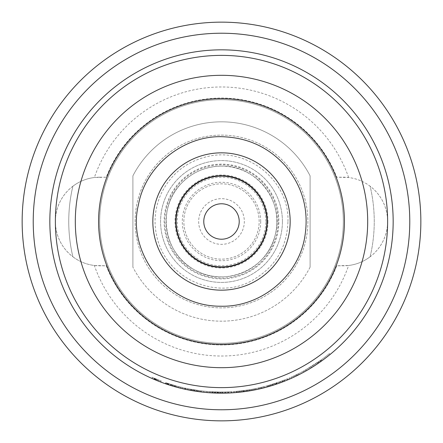<?xml version="1.0" encoding="UTF-8"?>
<svg xmlns="http://www.w3.org/2000/svg" width="443" height="443" viewBox="0 0 443 443"><rect width="100%" height="100%" fill="white"/><g stroke="black" fill="none" stroke-linecap="round" stroke-linejoin="round"><path stroke-width="0.33" stroke-dasharray="2.21 1.66" d="M99.675 177.2A44.3 44.3 0 0 0 72.879 186.221A152.752 152.752 0 0 0 72.879 256.779A44.3 44.3 0 0 0 99.675 265.8L106.27 265.8A123.453 123.453 0 0 0 336.73 265.8L343.325 265.8A44.3 44.3 0 0 0 370.121 256.779A152.752 152.752 0 0 0 370.121 186.221A44.3 44.3 0 0 0 343.325 177.2L336.73 177.2A123.453 123.453 0 0 0 106.27 177.2L94.365 177.521A44.3 44.3 0 0 0 94.365 265.479A134.528 134.528 0 0 0 348.635 265.479A44.3 44.3 0 0 0 348.635 177.521L336.73 177.2A123.453 123.453 0 0 0 106.27 177.2L99.675 177.2M135.115 221.5A86.385 86.385 0 0 1 264.692 146.688A86.385 86.385 0 0 1 264.692 296.312A86.385 86.385 0 0 1 135.115 221.5A86.385 86.385 0 0 1 221.5 135.115A86.385 86.385 0 0 1 307.885 221.5A86.385 86.385 0 0 1 221.5 307.885A86.385 86.385 0 0 1 135.115 221.5A86.385 86.385 0 0 1 221.5 135.115A86.385 86.385 0 0 1 307.885 221.5A86.385 86.385 0 0 1 221.5 307.885A86.385 86.385 0 0 1 135.115 221.5A86.385 86.385 0 0 1 221.5 135.115A86.385 86.385 0 0 1 307.885 221.5A86.385 86.385 0 0 1 221.5 307.885A86.385 86.385 0 0 1 135.115 221.5M370.121 256.779A152.752 152.752 0 0 0 370.121 186.221A44.3 44.3 0 0 1 370.121 256.779M176.093 221.5A45.407 45.407 0 0 1 244.204 182.178A45.407 45.407 0 0 1 244.204 260.822A45.407 45.407 0 0 1 176.093 221.5M72.879 186.221A152.752 152.752 0 0 0 72.879 256.779A44.3 44.3 0 0 1 72.879 186.221M94.365 265.479L106.27 265.8A123.453 123.453 0 0 0 336.73 265.8L348.635 265.479M151.888 377.203L156.684 379.258L151.888 377.203L151.44 378.211L156.263 380.282L152.193 378.549L152.641 377.536L160.803 380.886L152.641 377.536L152.193 378.549L160.405 381.921L160.803 380.886L160.405 381.921M161.568 381.179L156.695 379.263L161.568 381.179L161.18 382.215L154.729 379.645M154.668 379.618L152.691 378.771M152.663 378.754L152.386 378.632M156.274 380.288L156.684 379.258L156.274 380.288L161.18 382.215M168.993 383.771L175.29 385.676L167.853 383.4L172.061 384.734L168.163 383.5L168.993 383.771L168.65 384.823L174.431 386.584A171.662 171.662 -74.1 0 0 174.559 386.623L170.837 385.515A171.662 171.662 -72.9 0 0 171.74 385.792L172.061 384.734L171.74 385.792M167.504 384.446L167.853 383.4L167.504 384.446L168.368 384.734L168.711 383.682M175.29 385.676L174.991 386.745L175.29 385.676M168.921 383.749L168.578 384.801L168.921 383.749M174.863 385.554L174.564 386.623L174.863 385.554M171.358 384.518L171.031 385.576L168.65 384.823M175.135 385.631L174.835 386.7M166.812 383.051L166.457 384.098L165.361 383.721L174.991 386.739M165.721 382.674L165.361 383.721L165.721 382.674L175.943 385.859A5879.319 1001.363 104.9 0 0 179.133 386.711L180.794 387.127A170.555 170.555 105 0 1 176.774 386.086A6154.643 1024.543 -74.3 0 1 173.922 385.283A1676.766 534.756 107.2 0 1 168.285 383.538L165.699 382.669L165.366 383.727M166.457 384.098L166.025 383.954M167.1 383.145L166.601 384.147M165.809 383.876L166.031 382.785L165.671 383.832M167.432 383.256L167.077 384.308M174.736 385.521L174.431 386.584M173.169 385.061L172.853 386.124M177.809 387.509L178.086 386.44A170.555 170.555 -77.6 0 0 185.922 388.301L178.092 386.44L177.809 387.509A171.662 171.662 -77.6 0 0 185.689 389.386L182.355 388.638L182.61 387.564M180.683 388.24L180.927 387.16L180.666 388.234M183.009 387.653L182.76 388.732A171.662 171.662 -77.9 0 0 185.7 389.386L185.933 388.306L185.706 389.391L180.534 388.201L180.794 387.127M185.922 388.301L185.689 389.386L185.922 388.301M182.998 387.653L182.76 388.732M212.546 392.93L209.633 392.753L214.921 393.035L214.966 391.928L211.953 391.789L220.254 392.049L209.711 391.645L214.966 391.928L214.921 393.035L220.249 393.157L214.938 393.035L217.984 393.129L218.006 392.022L217.984 393.129M213.725 392.985L213.382 392.969M211.892 392.891L211.953 391.789M209.633 392.753L209.711 391.645L209.633 392.753M225.875 392L222.17 392.055A170.555 170.555 -91.2 0 0 225.487 392.011L228.245 391.922A170.555 170.555 88 0 1 225.875 392L225.902 393.107L223.012 393.157L223.001 392.049A170.555 170.555 -92.9 0 0 231.047 391.789L223.001 392.049L223.012 393.157A171.662 171.662 -92.9 0 0 231.113 392.891L231.063 391.789L228.056 391.928L231.063 391.789L231.124 392.891L227.696 393.052L227.658 391.944M228.112 393.035L228.056 391.928L228.112 393.035A171.662 171.662 -93.1 0 0 231.124 392.891L224.595 393.135A171.662 171.662 90.7 0 1 221.356 393.162L218.992 393.146M225.93 392L225.963 393.107M225.947 392L225.974 393.102M231.113 392.891L231.047 391.789L231.124 392.891M275.812 383.178L269.992 385.017L271.509 384.557L271.836 385.615L276.98 383.948A171.662 171.662 -109.1 0 0 279.096 383.212A1666.527 534.851 -110.6 0 0 284.506 381.179L284.101 380.149A170.555 170.555 68.7 0 1 282.025 380.958L275.812 383.178L276.166 384.225L271.836 385.615M271.509 384.557L276.62 382.902A170.555 170.555 -109.1 0 0 278.725 382.171L279.096 383.212M278.725 382.171A1675.127 534.496 -110.6 0 0 284.101 380.149M282.025 380.958L282.418 381.993L279.976 382.896A171.662 171.662 -112.3 0 0 287.524 379.956L284.362 381.24L283.957 380.21L279.599 381.855A170.555 170.555 -111.3 0 0 287.097 378.937A170.555 170.555 67.9 0 1 284.328 380.061L283.957 380.21M268.248 385.526L261.038 387.409A170.555 170.555 80.9 0 1 247.532 390.056L248.39 389.923A170.555 170.555 -102.3 0 0 259.039 387.874L261.027 387.409A170.555 170.555 79.8 0 1 251.131 389.463L252.006 389.303A170.555 170.555 -103.5 0 0 261.896 387.204L264.565 386.529A170.555 170.555 78.6 0 1 253.994 388.932L254.869 388.76A170.555 170.555 -105.6 0 0 268.248 385.526L268.547 386.589L267.306 386.938A171.662 171.662 -108.7 0 0 277.091 383.909L276.731 382.863L267.677 385.687L274.771 383.522A170.555 170.555 74.2 0 1 267.013 385.87L267.013 385.87A170.555 170.555 -108.7 0 0 276.731 382.863L277.096 383.909L276.166 384.225M268.984 385.31L282.905 380.62A170.555 170.555 -112.6 0 0 287.601 378.726L280.674 381.462A170.555 170.555 70.5 0 1 275.945 383.129L268.984 385.31L269.294 386.374L268.026 386.739L283.304 381.65A171.662 171.662 -112.6 0 0 288.028 379.745L281.056 382.503L280.674 381.462M266.935 385.892L267.722 385.67L268.026 386.739L267.234 386.96L266.935 385.892M275.945 383.129L276.299 384.181L269.294 386.374M287.601 378.726L288.028 379.745M274.998 383.45L275.347 384.502L267.982 386.75L276.659 384.059A171.662 171.662 -108.8 0 0 276.775 384.02L275.54 384.435M254.869 388.76L255.085 389.846A171.662 171.662 -105.6 0 0 268.547 386.589M253.994 388.932L254.204 390.017L255.085 389.846M264.565 386.529L264.848 387.597L261.292 388.489A171.662 171.662 79.8 0 1 254.204 390.017M261.896 387.204L262.156 388.278L264.848 387.597M252.006 389.303L252.2 390.394A171.662 171.662 -103.5 0 0 262.156 388.278M251.131 389.463L251.319 390.554L252.2 390.394M259.039 387.874L259.282 388.954L261.287 388.489L261.038 387.409L261.287 388.489A171.662 171.662 80.9 0 1 251.319 390.554M248.39 389.923L248.567 391.014A171.662 171.662 -102.3 0 0 259.282 388.954M247.532 390.056L247.698 391.152L248.567 391.014M237.764 391.28L249.21 389.79A1684.375 535.975 81.4 0 1 244.619 390.482L241.717 390.853A1684.375 535.975 -97.6 0 0 246.319 390.239L236.346 391.407A1676.949 534.79 85.8 0 1 231.683 391.75L228.765 391.9A1684.375 535.975 -93.2 0 0 233.395 391.64L237.764 391.28L237.869 392.382L249.387 390.881A1675.719 536.329 81.4 0 1 244.769 391.579L244.619 390.482M241.717 390.853L241.85 391.95A1675.719 536.329 -97.6 0 0 246.48 391.335L247.222 391.224L247.017 390.133L247.011 391.258A171.662 171.662 -100.4 0 0 253.208 390.211L253.003 389.12A170.555 170.555 81.2 0 1 246.845 390.161L246.845 390.161A170.555 170.555 -100.4 0 0 253.003 389.12L253.208 390.211M228.765 391.9L228.809 393.007A1675.719 536.329 -93.2 0 0 233.472 392.747L237.869 392.382M231.683 391.75L231.75 392.858A1668.338 535.144 85.8 0 0 236.446 392.509L239.043 392.265M234.574 392.664L234.485 391.562L234.574 392.664L243.844 391.701L243.694 390.604L234.485 391.562L243.7 390.604L243.844 391.701L240.881 392.066M240.477 392.11L239.37 392.232M243.345 390.648L236.767 391.368L243.345 390.648L243.489 391.75L245.073 391.534M249.392 389.757L249.575 390.853M217.734 392.011L215.547 391.95L215.508 393.057L219.673 393.151A171.662 171.662 -90.2 0 0 222.491 393.157L224.69 393.135L224.673 392.027A170.555 170.555 89.9 0 1 221.356 392.055L217.734 392.011L217.712 393.118L215.508 393.057L215.852 393.068L215.885 391.961L219.684 392.044A170.555 170.555 -90.2 0 0 222.486 392.055L222.491 393.157M215.547 391.95L215.885 391.961L215.547 391.95M222.486 392.049L224.673 392.027M218.532 392.027L218.515 393.135L217.712 393.118M220.581 392.055L220.57 393.162L217.524 393.118L217.546 392.011L217.906 392.016L217.884 393.124L222.176 393.162A171.662 171.662 -91.2 0 0 225.515 393.118L228.289 393.03L228.245 391.922M225.487 392.011L225.515 393.118M221.5 393.162A171.662 171.662 0 0 0 393.162 221.5A171.662 171.662 0 0 0 221.5 49.837A171.662 171.662 0 0 0 49.837 221.5A171.662 171.662 0 0 0 221.5 393.162L220.57 393.162M217.076 392L225.708 392.005A170.555 170.555 -93.3 0 0 232.016 391.728L224.573 392.027A170.555 170.555 90.7 0 1 218.726 392.033L212.358 391.811L217.076 392L217.048 393.107L214.761 393.03L225.736 393.113A171.662 171.662 -93.3 0 0 232.088 392.836L232.016 391.728M214.418 391.905L214.805 391.922L214.761 393.03L214.373 393.013L214.418 391.905M218.726 392.033L218.709 393.14L213.199 392.963L211.97 392.897L212.031 391.795L212.358 391.811L212.297 392.913L217.048 393.107M217.037 391.994L217.009 393.102M224.573 392.027L224.595 393.135M218.776 392.033L218.759 393.14M200.601 390.77L201.487 390.876A170.555 170.555 -87 0 0 214.19 391.9L210.386 391.695A170.555 170.555 96.7 0 1 200.601 390.77L200.469 391.867L201.355 391.977A171.662 171.662 -87 0 0 214.146 393.007L214.19 391.9M201.487 390.876L201.355 391.977M210.386 391.695L210.314 392.797L203.73 392.238L203.846 391.141M206.759 391.418L206.665 392.52A171.662 171.662 95.8 0 1 203.73 392.243M214.035 393.002L211.516 392.875M211.516 392.869L206.665 392.52M190.872 389.281L191.625 389.419A170.555 170.555 -82.4 0 0 200.053 390.698L196.52 390.217A1674.047 534.319 99.4 0 1 190.662 389.242L192.683 389.602A170.555 170.555 102.3 0 1 184.321 387.952L187.788 388.688A1674.047 534.319 -79.6 0 0 193.63 389.762L190.872 389.281L190.673 390.372L191.431 390.51A171.662 171.662 -82.4 0 0 199.909 391.8L199.151 391.701L199.295 390.604M191.625 389.419L191.431 390.51M193.63 389.762L193.447 390.853A1665.453 534.673 -79.6 0 1 187.572 389.774L187.788 388.688M185.052 388.112L184.814 389.198A171.662 171.662 -78.5 0 0 187.572 389.774M184.321 387.952L184.078 389.032L184.814 389.198M192.683 389.602L192.495 390.693A171.662 171.662 102.3 0 1 190.673 390.372M193.419 389.729L193.237 390.82L192.495 390.693M190.662 389.242L190.462 390.333A171.662 171.662 -80.4 0 0 193.237 390.82M197.046 391.413L196.36 391.313L196.526 390.217L191.537 389.403L197.639 390.377L196.526 390.217L196.36 391.313A1665.453 534.673 99.4 0 1 190.462 390.333M200.053 390.698L199.909 391.8M172.792 384.95L172.471 386.014A171.662 171.662 -74.4 0 0 175.649 386.927A5843.596 1001.551 104.9 0 0 178.856 387.78L185.163 389.27A171.662 171.662 -78.6 0 0 187.849 389.834L188.065 388.744M165.339 383.716L172.471 386.014M168.285 383.538L167.936 384.59A1668.155 535.105 107.2 0 0 173.612 386.346L173.922 385.283M176.774 386.086L176.48 387.154A6117.143 1024.725 -74.3 0 1 173.612 386.346M185.395 388.19L185.163 389.27M179.133 386.711L178.856 387.78M175.943 385.859L175.649 386.927M291.533 378.228L291.079 377.214A170.555 170.555 -116.5 0 0 298.349 373.759L291.079 377.214L291.533 378.228A171.662 171.662 -116.5 0 0 298.848 374.75L295.786 376.257L295.304 375.26M298.848 374.75L298.36 373.754A170.555 170.555 63.7 0 1 295.664 375.088A170.555 170.555 -116.3 0 0 298.36 373.754L298.848 374.75A171.662 171.662 -116.7 0 1 296.157 376.079L295.675 375.083L296.145 376.085M293.742 375.996L294.213 377.004M293.759 375.991L294.23 376.993M287.114 378.931L287.529 379.956L287.114 378.931M284.733 381.091L284.334 380.055L284.744 381.085A171.662 171.662 -112.5 0 0 287.54 379.95L287.103 378.937L287.524 379.956M279.599 381.855L279.976 382.896L279.599 381.855M282.346 380.83L282.739 381.866L282.357 380.825M269.837 385.061L270.152 386.124L269.837 385.061M267.013 385.87L267.306 386.938L267.013 385.87M275.131 384.568L274.782 383.516L275.114 384.574M270.634 384.823L270.933 385.892M268.502 385.449L268.807 386.517M276.421 382.974L276.775 384.02L276.415 382.974M276.305 383.012L276.659 384.059M255.777 388.577L255.777 388.577A170.555 170.555 -104 0 0 263.624 386.772L255.777 388.577L255.999 389.657L255.777 388.577M258.9 389.037L258.657 387.957L258.884 389.043M260.728 387.481L260.982 388.561A171.662 171.662 -104.2 0 0 263.912 387.841L263.635 386.767L263.912 387.841L260.578 388.655L260.329 387.575M263.624 386.772L263.901 387.846L263.624 386.772M260.971 388.561L260.717 387.487M255.999 389.663A171.662 171.662 -104 0 0 263.895 387.846M246.845 390.161L247.006 391.258L246.845 390.161M242.731 391.845L236.85 392.476L236.717 391.374L236.811 392.476L242.266 391.9M237.88 391.269L237.985 392.371M242.897 390.709L243.041 391.806L242.897 390.709M245.278 391.507L245.129 390.41L245.278 391.507L236.102 392.542M236.767 391.368L236.867 392.476L243.489 391.75M243.595 390.615L243.739 391.717L243.595 390.615M235.117 392.62L234.624 392.659M236.39 392.515L236.28 391.413L236.39 392.515M201.46 391.989L201.587 390.887A170.555 170.555 -85.2 0 0 207.8 391.501A170.555 170.555 96.5 0 1 201.587 390.887L201.454 391.989A171.662 171.662 -85.2 0 0 207.712 392.609L207.806 391.507L207.712 392.609M196.36 391.313L191.337 390.493L191.537 389.403L199.865 390.676L189.299 388.987L198.436 390.488L191.498 389.397L191.298 390.488L196.714 391.363M192.644 389.596L192.461 390.687M197.639 390.377L197.484 391.474L197.639 390.377M198.082 390.438L197.932 391.534L199.727 391.778L199.865 390.676L199.727 391.778L190.872 390.41L198.287 391.584L198.436 390.488L198.287 391.584M191.548 389.403L191.354 390.493L197.932 391.534M189.089 390.073L189.299 388.987L189.089 390.073L190.595 390.361M189.626 390.178L189.144 390.084M190.883 390.41L191.083 389.319L190.872 390.41M155.061 379.784L155.493 378.765L154.9 379.717L155.72 380.061A171.662 171.662 -67.7 0 0 157.376 380.736A171.662 171.662 -68.2 0 0 158.134 381.041L158.14 381.041A171.662 171.662 112.5 0 1 155.731 380.066L154.9 379.717L155.493 378.765L155.067 379.784M155.731 380.066L156.157 379.042A170.555 170.555 -67.7 0 0 157.791 379.706A170.555 170.555 112.1 0 1 156.157 379.042L155.615 378.815L155.183 379.834L155.615 378.815L156.146 379.036L155.72 380.061M157.791 379.706L157.376 380.736L157.786 379.706L158.544 380.011L154.291 378.256L157.786 379.706L157.37 380.731L157.786 379.706M155.188 378.638L154.779 379.668L154.43 379.518L154.862 378.499L155.205 378.643L154.568 378.372L154.856 378.499L154.424 379.518L155.493 379.967L153.859 379.274A171.662 171.662 -66.9 0 0 154.762 379.657L156.379 380.332A171.662 171.662 -67.8 0 0 157.37 380.736M154.43 379.518L154.136 379.391L154.568 378.372L154.136 379.391L154.424 379.518M158.134 381.041L158.544 380.011L158.14 381.041M154.291 378.256L153.859 379.274M155.919 378.942L155.493 379.967M156.036 378.992L155.615 380.016L154.779 379.668M156.8 379.308L156.379 380.332M297.441 375.454A175.937 173.789 -114.8 0 1 289.34 379.191A186.774 179.061 -114.7 0 0 297.12 375.609L297.441 375.454L296.948 374.457L296.633 374.612A185.767 177.997 65.3 0 1 288.902 378.172A174.858 172.692 65.2 0 0 296.948 374.457M303.477 371.062L310.992 366.693L311.573 367.635L306.146 370.841L305.598 369.877A170.555 170.555 -122.1 0 0 318.251 361.959L310.992 366.693L311.573 367.635L320.876 361.471L320.239 360.569A170.555 170.555 -127.3 0 0 329.409 353.575A170.555 170.555 54.4 0 1 320.328 360.502L318.367 361.876A170.555 170.555 59.8 0 1 305.714 369.816L303.566 371.012A170.555 170.555 63.5 0 1 296.91 374.479A170.555 170.555 -117.5 0 0 303.477 371.062L304.009 372.031A171.662 171.662 62.5 0 1 297.403 375.47A171.662 171.662 -116.5 0 0 304.097 371.982L306.263 370.774A171.662 171.662 -120.2 0 0 318.993 362.789L320.97 361.405A171.662 171.662 -125.6 0 0 330.113 354.433L329.409 353.575L330.113 354.433M306.146 370.841L318.877 362.872A171.662 171.662 57.9 0 1 306.146 370.841L305.598 369.877L320.239 360.569L320.882 361.466M297.403 375.47L296.91 374.479L297.403 375.47M311.551 367.646L319.829 362.208L319.193 361.3L310.969 366.704L311.551 367.646L310.969 366.704L319.193 361.3M306.263 370.78L305.714 369.816L306.263 370.78M318.251 361.959L318.877 362.872M303.566 371.012L304.097 371.982L303.566 371.012M317.194 362.684L317.814 363.598M318.367 361.876L318.993 362.789M320.328 360.502L320.97 361.405M317.304 362.607L317.924 363.52M318.329 361.903L318.96 362.817M320.272 360.541L320.915 361.444M321.186 359.893L321.828 360.79M320.666 360.264L321.308 361.167M319.652 360.984L320.289 361.887M318.489 361.793L319.115 362.706M318.085 362.069L318.711 362.983M288.902 378.172L289.34 379.191M296.633 374.612L297.12 375.609M221.5 99.675A121.825 121.825 0 0 0 99.941 213.487A121.825 121.825 0 0 0 205.508 342.273A121.825 121.825 0 0 0 340.955 245.405A121.825 121.825 0 0 0 221.5 99.675A121.825 121.825 0 0 1 343.325 221.5A121.825 121.825 0 0 1 221.5 343.325A121.825 121.825 0 0 1 99.675 221.5A121.825 121.825 0 0 1 221.5 99.675M221.5 387.625A166.125 166.125 0 0 1 55.375 221.5A166.125 166.125 0 0 1 221.5 55.375A166.125 166.125 0 0 1 387.625 221.5A166.125 166.125 0 0 1 221.5 387.625M348.635 177.521A134.528 134.528 0 0 0 94.365 177.521M221.5 409.775A188.275 188.275 0 0 0 384.552 127.362A188.275 188.275 0 0 0 58.448 127.362A188.275 188.275 0 0 0 221.5 409.775M221.5 420.85A199.35 199.35 0 0 1 22.15 221.5A199.35 199.35 0 0 1 221.5 22.15A199.35 199.35 0 0 1 420.85 221.5A199.35 199.35 0 0 1 221.5 420.85M221.5 290.165A68.665 68.665 0 0 1 152.835 221.5A68.665 68.665 0 0 1 221.5 152.835A68.665 68.665 0 0 1 290.165 221.5A68.665 68.665 0 0 1 221.5 290.165M248.108 258.762A45.784 45.784 0 0 0 248.612 184.609A45.784 45.784 0 0 0 177.997 207.23A45.784 45.784 0 0 0 248.108 258.762M183.845 221.5A37.655 37.655 0 0 1 221.5 183.845A37.655 37.655 0 0 1 259.155 221.5A37.655 37.655 0 0 1 221.5 259.155A37.655 37.655 0 0 1 183.845 221.5A37.655 37.655 0 0 1 221.5 183.845A37.655 37.655 0 0 1 259.155 221.5A37.655 37.655 0 0 1 221.5 259.155A37.655 37.655 0 0 1 183.845 221.5M260.711 221.5A39.211 39.211 0 0 0 221.5 182.289A39.211 39.211 0 0 0 182.289 221.5A39.211 39.211 0 0 0 221.5 260.711A39.211 39.211 0 0 0 260.711 221.5M282.412 221.5A60.912 60.912 0 0 1 221.5 282.412A60.912 60.912 0 0 1 160.587 221.5A60.912 60.912 0 0 1 221.5 160.587A60.912 60.912 0 0 1 282.412 221.5A60.912 60.912 0 0 1 221.5 282.412A60.912 60.912 0 0 1 160.587 221.5A60.912 60.912 0 0 1 221.5 160.587A60.912 60.912 0 0 1 282.412 221.5M132.9 175.838L132.9 267.162L132.9 175.838A99.675 99.675 0 0 1 310.1 175.838L310.1 267.162L310.1 175.838A99.675 99.675 0 0 0 132.9 175.838M310.1 267.162A99.675 99.675 0 0 1 132.9 267.162A99.675 99.675 0 0 0 310.1 267.162M203.78 221.5A17.72 17.72 0 0 0 221.5 239.22A17.72 17.72 0 0 0 239.22 221.5A17.72 17.72 0 0 0 221.5 203.78A17.72 17.72 0 0 0 203.78 221.5M198.663 221.5A22.837 22.837 0 0 0 221.5 244.337A22.837 22.837 0 0 0 244.337 221.5A22.837 22.837 0 0 0 221.5 198.663A22.837 22.837 0 0 0 198.663 221.5M221.5 164.126A57.374 57.374 0 0 0 164.126 221.5A57.374 57.374 0 0 0 221.5 278.874A57.374 57.374 0 0 0 278.874 221.5A57.374 57.374 0 0 0 221.5 164.126M276.875 221.5A55.375 55.375 0 0 1 221.5 276.875A55.375 55.375 0 0 1 166.125 221.5A55.375 55.375 0 0 1 221.5 166.125A55.375 55.375 0 0 1 276.875 221.5A55.375 55.375 0 0 1 221.5 276.875A55.375 55.375 0 0 1 166.125 221.5A55.375 55.375 0 0 1 221.5 166.125A55.375 55.375 0 0 1 276.875 221.5M265.8 221.5A44.3 44.3 0 0 0 199.35 183.136A44.3 44.3 0 0 0 199.35 259.864A44.3 44.3 0 0 0 265.8 221.5M170.904 384.38L170.577 385.438M168.163 383.5L167.814 384.552L168.163 383.5M171.164 384.458L170.837 385.515M168.794 383.704L168.451 384.762M171.092 384.435L170.765 385.493M170.965 384.397L170.638 385.454M170.738 384.325L170.411 385.382M212.535 391.817L212.479 392.924M212.562 391.822L212.502 392.924M217.441 392.005L217.413 393.113L217.441 392.005M214.982 391.933L214.938 393.035M220.254 392.049L220.249 393.157L220.254 392.049M276.62 382.902L276.98 383.948M282.905 380.62L283.304 381.65M244.281 390.527L244.425 391.623M233.395 391.64L233.472 392.747M236.346 391.407L236.446 392.509M238.755 391.18L238.871 392.282M243.434 390.637L243.572 391.739M246.319 390.239L246.48 391.335M249.21 389.79L249.387 390.881M219.684 392.044L219.673 393.151M221.356 392.055L221.356 393.162M222.17 392.055L222.176 393.162M213.249 391.856L213.199 392.963M225.708 392.005L225.736 393.113M267.677 385.687L267.982 386.75L267.677 385.687M272.401 384.28L272.733 385.338M272.556 384.236L272.888 385.294M272.954 384.109L273.287 385.166M239.94 391.053L240.062 392.155L239.929 391.058M241.784 390.842L241.911 391.944M239.696 391.08L239.813 392.182M240.184 391.031L240.305 392.127M241.551 390.87L241.679 391.972M241.839 390.837L241.972 391.939M194.693 389.934L194.521 391.031M194.449 389.895L194.272 390.992M194.937 389.973L194.759 391.069M196.293 390.183L196.127 391.28M196.581 390.222L196.421 391.319M194.682 389.934L194.505 391.025M278.171 221.5A56.671 56.671 0 0 0 221.5 164.829A56.671 56.671 0 0 0 164.829 221.5A56.671 56.671 0 0 0 221.5 278.171A56.671 56.671 0 0 0 278.171 221.5M268.015 221.5A46.515 46.515 0 0 1 221.5 268.015A46.515 46.515 0 0 1 174.985 221.5A46.515 46.515 0 0 1 221.5 174.985A46.515 46.515 0 0 1 268.015 221.5M269.992 385.017L270.308 386.08M250.073 389.646L250.256 390.737M215.331 391.944L215.292 393.052M236.717 391.374L236.811 392.476M191.498 389.397L191.298 390.488M287.95 221.5C289.672 181.768 248.002 146.373 207.003 156.65C186.16 161.8 170.948 173.988 161.374 193.209C154.153 209.09 153.128 225.371 158.301 242.033C171.33 283.149 220.88 298.743 251.668 280.707C274.854 267.766 286.948 248.03 287.95 221.5M221.5 166.125C256.336 164.879 285.004 201.836 275.136 235.272C267.677 269.322 224.751 287.9 194.82 270.025C163.694 254.332 156.379 208.138 181.132 183.596C192.184 172.211 205.635 166.385 221.5 166.125"/><path stroke-width="0.66" d="M203.78 221.5A17.72 17.72 0 0 1 230.36 206.156A17.72 17.72 0 0 1 230.36 236.844A17.72 17.72 0 0 1 203.78 221.5M160.405 381.921L156.263 380.282M152.193 378.549L151.489 378.239M171.74 385.792A171.662 171.662 106.9 0 1 171.031 385.576M174.991 386.745A171.662 171.662 105.7 0 1 174.835 386.7L168.368 384.734M167.504 384.446L166.745 384.197M177.809 387.509L177.809 387.509A171.662 171.662 104.6 0 0 180.666 388.234L180.683 388.24A171.662 171.662 103.4 0 0 182.355 388.638L182.749 388.732A171.662 171.662 102.9 0 0 185.689 389.386L187.849 389.834M217.984 393.129L213.725 392.985M213.382 392.969L212.546 392.93M232.088 392.836L231.113 392.891A171.662 171.662 87.7 0 1 228.101 393.035L227.696 393.052A171.662 171.662 88.1 0 1 225.974 393.102L225.963 393.107A171.662 171.662 89.4 0 1 223.012 393.157L221.5 393.162A171.662 171.662 0 0 0 393.162 221.5A171.662 171.662 0 0 0 221.5 49.837A171.662 171.662 0 0 0 49.837 221.5A171.662 171.662 0 0 0 221.5 393.162M284.506 381.179A171.662 171.662 68.7 0 1 282.418 381.993M288.028 379.745L287.54 379.95A171.662 171.662 68.3 0 1 284.733 381.091L284.362 381.24A171.662 171.662 68.7 0 1 282.756 381.86L282.739 381.866A171.662 171.662 70 0 1 279.976 382.896L275.114 384.574A171.662 171.662 74.2 0 1 267.306 386.938L264.848 387.597A171.662 171.662 78.6 0 1 254.204 390.017A171.662 171.662 79.8 0 1 251.319 390.554A171.662 171.662 80.9 0 1 247.698 391.152M281.056 382.503A171.662 171.662 71.2 0 1 276.299 384.181M231.75 392.858A171.662 171.662 87.4 0 1 228.809 393.007M239.37 392.232L239.043 392.265M253.208 390.211A171.662 171.662 81.2 0 1 247.011 391.258L245.278 391.507M244.979 391.551L243.844 391.701A171.662 171.662 82.5 0 1 243.739 391.717L236.39 392.515M244.769 391.579A171.662 171.662 83.1 0 1 241.85 391.95M224.69 393.135A171.662 171.662 89.9 0 1 221.356 393.162A171.662 171.662 90.7 0 1 218.709 393.14M218.992 393.146L218.499 393.135M228.289 393.03A171.662 171.662 88 0 1 225.902 393.107M210.314 392.797A171.662 171.662 96.7 0 1 200.469 391.867M193.447 390.853A171.662 171.662 100.2 0 1 190.673 390.372A171.662 171.662 102.3 0 1 184.078 389.032M199.151 391.701A171.662 171.662 98.3 0 1 196.36 391.313M167.936 384.59A171.662 171.662 109 0 1 165.339 383.716M180.534 388.201A171.662 171.662 105 0 1 176.48 387.154M291.533 378.228L291.533 378.228A171.662 171.662 65.8 0 0 294.213 377.004L294.23 376.993A171.662 171.662 64.6 0 0 295.786 376.257L296.145 376.085A171.662 171.662 64.1 0 0 298.848 374.75L298.848 374.75M256.004 389.657L255.999 389.657A171.662 171.662 78.3 0 0 258.884 389.043L258.9 389.037A171.662 171.662 77 0 0 260.578 388.655L260.971 388.561A171.662 171.662 76.6 0 0 263.901 387.846L263.912 387.841M242.266 391.9L242.731 391.845M201.46 391.989L201.454 391.989A171.662 171.662 96.5 0 0 207.717 392.609M196.714 391.363L197.046 391.413M198.287 391.584A171.662 171.662 97.8 0 1 198.182 391.573L190.872 390.41M157.37 380.736L157.37 380.736A171.662 171.662 112.1 0 1 155.731 380.066A171.662 171.662 112.5 0 1 155.615 380.016M330.113 354.433A171.662 171.662 52.7 0 1 320.876 361.471M306.146 370.841L304.009 372.031M319.829 362.208A171.662 171.662 55.1 0 1 317.814 363.598L311.551 367.646M344.416 221.5A122.916 122.916 0 0 1 146.6 318.96A122.916 122.916 0 0 1 167.177 111.237A122.916 122.916 0 0 1 344.416 221.5M221.5 409.775A188.275 188.275 0 0 1 58.448 127.362A188.275 188.275 0 0 1 384.552 127.362A188.275 188.275 0 0 1 221.5 409.775M221.5 420.85A199.35 199.35 0 0 0 420.85 221.5A199.35 199.35 0 0 0 221.5 22.15A199.35 199.35 0 0 0 22.15 221.5A199.35 199.35 0 0 0 221.5 420.85M221.5 367.69A146.19 146.19 0 0 0 367.69 221.5A146.19 146.19 0 0 0 221.5 75.31A146.19 146.19 0 0 0 75.31 221.5A146.19 146.19 0 0 0 221.5 367.69M221.5 387.625A166.125 166.125 0 0 0 387.625 221.5A166.125 166.125 0 0 0 221.5 55.375A166.125 166.125 0 0 0 55.375 221.5A166.125 166.125 0 0 0 221.5 387.625M221.5 290.165A68.665 68.665 0 0 0 290.165 221.5A68.665 68.665 0 0 0 221.5 152.835A68.665 68.665 0 0 0 152.835 221.5A68.665 68.665 0 0 0 221.5 290.165M221.5 267.284A45.784 45.784 0 0 1 181.851 198.608A45.784 45.784 0 0 1 261.149 198.608A45.784 45.784 0 0 1 221.5 267.284M247.886 258.452A45.407 45.407 0 0 0 242.282 181.126A45.407 45.407 0 0 0 176.093 221.5A45.407 45.407 0 0 0 247.886 258.452M304.579 238.124C309.347 211.167 303.006 187.14 285.552 166.047C269.366 147.956 249.154 138.227 224.922 136.843C186.121 134.063 145.747 164.082 138.421 204.876C126.593 251.491 166.302 306.617 220.736 306.218C260.262 307.326 297.552 277.03 304.579 238.124"/></g></svg>

